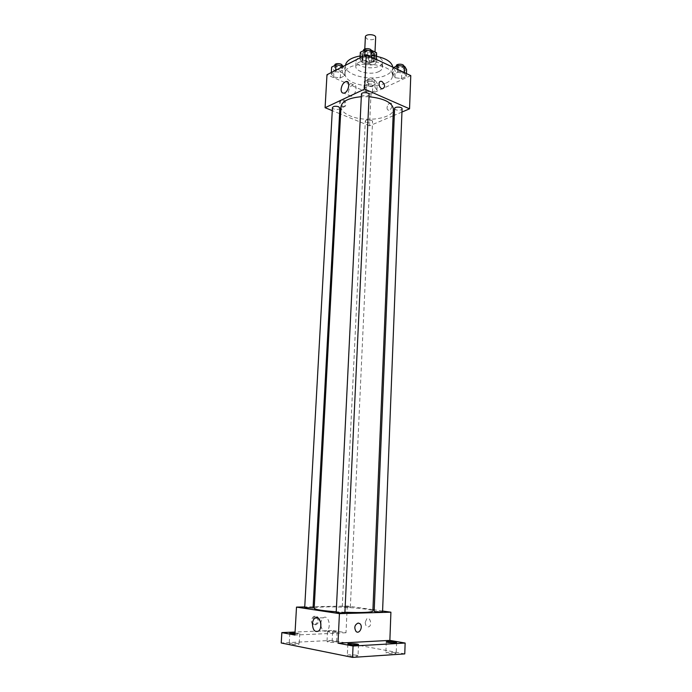 <?xml version="1.0" encoding="UTF-8"?>
<svg xmlns="http://www.w3.org/2000/svg" width="692" height="692" viewBox="0 0 692 692"><rect width="100%" height="100%" fill="white"/><g stroke="black" fill="none" stroke-linecap="round" stroke-linejoin="round"><path stroke-width="0.52" stroke-dasharray="3.46 2.59" d="M365.376 36.944L367.106 39.011C371.509 40.344 374.363 39.825 375.67 37.437M366.327 55.135C370.748 56.441 373.619 55.931 374.926 53.621C375.332 50.404 364.494 49.893 364.597 53.128L366.327 55.135M376.768 53.691L376.431 59.599L376.284 58.145L370.627 55.481L367.608 55.455L362.565 58.024L362.824 52.592L367.867 49.997L371.12 50.135M376.673 54.184L371.621 56.735L368.654 56.709L363.015 54.062L362.824 52.592M376.431 59.599L371.37 62.124L371.621 56.735M368.654 56.709L368.395 62.098L362.755 59.469L363.015 54.062M368.395 62.098L371.37 62.124M362.565 58.024L362.755 59.469M374.986 61.372C370.808 63.673 361.674 61.605 362.115 58.431C361.959 53.855 377.486 54.581 376.889 59.131L374.986 61.372M374.865 64.079L376.768 61.847C377.356 57.324 361.821 56.588 361.985 61.147L364.476 63.984C368.092 65.368 371.552 65.403 374.865 64.079M367.608 55.455L367.867 49.997M376.284 58.145L376.37 56.26C380.531 57.747 382.633 59.676 382.685 62.055C382.572 63.655 381.413 65.005 379.207 66.103C371.673 70.177 355.299 66.484 356.077 60.801C357.928 56.009 363.94 54.287 374.104 55.645M370.627 55.481L370.886 50.023M378.965 71.51C371.422 75.532 355.022 71.873 355.8 66.25C355.48 58.137 383.532 59.46 382.451 67.505C382.33 69.079 381.171 70.42 378.965 71.51M392.814 67.167L392.822 67.79C392.615 70.636 390.504 73.032 386.508 74.978C373.04 82.028 344.132 75.584 345.438 65.55L345.464 65.29M360.151 55.965L374.095 55.888M386.162 83.057C390.167 81.154 392.269 78.793 392.485 75.99C394.483 61.943 344.348 59.581 345.005 73.75C345.014 77.227 347.747 80.203 353.214 82.694C364.667 86.924 375.652 87.045 386.162 83.057M404.413 73.266L406.325 76.388L401.576 78.585L394.933 77.694L392.952 74.589L397.684 72.357L404.413 73.266L406.325 76.388L401.576 78.585L394.933 77.694L392.952 74.589L397.684 72.357L404.413 73.266L404.439 72.634M371.656 57.886L373.853 61.216L369.139 63.56L362.253 62.626L359.987 59.322L364.684 56.934L371.656 57.886L373.853 61.216L369.139 63.56L362.253 62.626L359.987 59.322L364.684 56.934L371.656 57.886L371.69 57.237M410.771 75.61L371.007 93.956L326.979 74.727M374.882 87.071L376.915 90.003L372.478 92.053L366.016 91.214L363.914 88.299L368.343 86.206L374.882 87.071L376.915 90.003L372.478 92.053L366.016 91.214L363.914 88.299L368.343 86.206L374.882 87.071L375.185 80.393L377.218 83.369L372.789 85.453L366.336 84.597L364.234 81.647L368.663 79.528L375.185 80.393M342.384 72.625L344.694 75.739L340.3 77.928L333.613 77.037L331.234 73.94L335.611 71.717L342.384 72.625L344.694 75.739L340.3 77.928L333.613 77.037L331.234 73.94L335.611 71.717L342.384 72.625L342.704 66.7M393.117 115.806L369.528 125.832L371.007 93.956M401.957 112.052L394.302 115.305M387.044 107.71C387.062 109.414 387.676 110.236 388.887 110.175C391.94 109.881 393.324 102.451 390.21 103.073C388.437 103.662 387.39 105.21 387.044 107.71C387.062 109.414 387.676 110.227 388.887 110.175C391.94 109.881 393.324 102.451 390.202 103.073C388.437 103.662 387.382 105.21 387.044 107.71M340.983 106.698C341.009 110.262 344.054 113.332 350.1 115.893C365.514 122.718 393.722 118.557 393.393 109.172M369.061 96.742L361.319 96.707M369.528 125.832L340.594 114.033M339.599 113.626L332.272 110.642M361.44 94.138L362.746 95.522C366.059 96.422 368.196 96.093 369.165 94.519M394.578 108.549L395.755 109.786C398.99 110.651 401.101 110.313 402.078 108.791M366.518 122.372C369.632 123.176 371.639 122.882 372.547 121.498C372.824 119.56 365.212 119.214 365.307 121.161L366.518 122.372M339.902 108.082C339.962 110.149 332.16 109.665 332.445 107.615M342.004 106.931L342.678 107.113C346.26 107.675 345.178 100.141 341.649 99.942C338.604 101.447 338.725 103.783 342.004 106.931M342.955 106.49L343.63 106.672C347.211 107.243 346.13 99.691 342.609 99.492C339.556 101.006 339.677 103.333 342.955 106.49M348.387 92.33C348.958 88.273 350.619 85.73 353.37 84.718C358.197 83.611 355.93 95.678 351.199 96.257C349.313 96.396 348.37 95.089 348.387 92.33M314.177 608.329C314.462 607.567 318.06 607.092 324.989 606.927C342.601 606.426 373.723 609.09 372.876 611.097M344.91 612.264L336.234 611.78M313.061 607.965C313.277 607.524 304.541 607.135 304.705 607.593M374.164 611.313L382.564 611.728M343.69 606.564L350.342 607.135L343.69 606.564M336.208 612.342L344.893 612.757M382.598 611.019L374.225 609.834M372.936 609.652L347.254 606.01L314.255 606.728M313.13 606.754L304.74 606.936M404.768 653.897L332.203 640.377L332.688 630.438L295.077 632.038M347.254 606.01L346.009 632.756L332.688 630.438M365.229 622.281C365.514 625.957 366.812 627.428 369.104 626.692C372.357 624.746 369.952 616.425 366.829 618.726L365.229 622.281M346.009 632.756L294.904 635.057M314.453 624.712C318 623.068 318.718 620.404 316.59 616.728C313.372 613.717 309.333 621.39 312.741 624.089L314.453 624.712M315.491 624.893C319.047 623.241 319.756 620.577 317.628 616.892C314.41 613.882 310.371 621.563 313.779 624.262L315.491 624.893M356.051 631.467L356.051 631.467C353.889 627.566 354.607 624.764 358.197 623.042M320.837 623.527C321.053 620.828 321.91 618.916 323.398 617.792C328.285 614.038 331.875 627.618 326.78 630.81C323.787 632.09 321.815 630.282 320.88 625.369M365.22 622.281C365.514 625.957 366.812 627.428 369.095 626.692C372.348 624.746 369.952 616.425 366.829 618.726L365.22 622.281M328.596 631.943L327.498 631.562C327.316 630.888 337.367 631.355 337.108 632.004C335.663 632.471 332.817 632.445 328.596 631.943M295.026 632.886L299.774 633.63L294.965 633.984M332.203 640.377L281.229 642.989M356.717 655.246C352.029 654.623 348.906 654.623 347.341 655.255L348.63 655.774C353.327 656.405 356.458 656.405 358.032 655.774L356.717 655.246M298.157 643.621C293.789 643.058 290.822 643.058 289.23 643.621L290.242 644.036C294.619 644.598 297.595 644.598 299.186 644.036L298.157 643.621M335.508 641.666C331.286 641.129 328.449 641.121 326.996 641.64L328.086 642.055C332.324 642.583 335.17 642.591 336.623 642.081L335.508 641.666M394.803 652.755C390.279 652.167 387.295 652.158 385.868 652.729L387.252 653.248C391.793 653.845 394.777 653.853 396.205 653.283L394.803 652.755M343.232 66.432L345.057 68.932L340.672 71.155L333.985 70.255L331.615 67.124M335.983 69.243C339.123 70.143 341.139 69.814 342.038 68.257C342.341 66.043 334.591 65.55 334.651 67.79L335.983 69.243M344.694 75.739L345.057 68.932M340.3 77.928L340.672 71.155M333.613 77.037L333.985 70.255M331.234 73.94L331.312 72.513M335.611 71.717L335.698 70.281M334.807 65.065L336.13 66.527C339.27 67.435 341.286 67.107 342.185 65.541M374.173 54.192L369.467 56.571L362.591 55.628L360.333 52.289M364.727 54.538C368.006 55.498 370.125 55.126 371.085 53.422C371.388 51.035 363.369 50.646 363.438 53.05L364.727 54.538M373.853 61.216L373.983 58.318M369.139 63.56L369.467 56.571M362.253 62.626L362.591 55.628M359.987 59.322L360.065 57.843M364.684 56.934L364.753 55.446M363.577 50.239L364.866 51.744C368.135 52.713 370.255 52.332 371.215 50.611M368.343 83.645C371.422 84.502 373.421 84.173 374.329 82.668C372.028 80.445 369.64 80.341 367.149 82.339L368.343 83.645M376.915 90.003L377.218 83.369M372.478 92.053L372.789 85.453M366.016 91.214L366.336 84.597M363.914 88.299L364.234 81.647M368.343 86.206L368.663 79.528M368.473 80.999C371.543 81.864 373.542 81.535 374.45 80.013C372.158 77.789 369.762 77.677 367.27 79.684L368.473 80.999M406.585 69.555L401.844 71.778L395.21 70.878L393.229 67.738L393.618 67.548M397.364 69.857C400.564 70.774 402.657 70.411 403.635 68.75C403.903 66.501 396.109 66.268 396.205 68.525L397.364 69.857M406.325 76.388L406.429 73.568M401.576 78.585L401.844 71.778M394.933 77.694L395.21 70.878M392.952 74.589L393.229 67.738M397.684 72.357L397.805 69.511M396.308 65.792L397.467 67.133C400.677 68.058 402.761 67.686 403.739 66.017M364.796 48.959L364.597 53.128M375.003 51.986L374.926 53.621M376.768 61.847L376.889 59.131M361.985 61.147L362.115 58.431M376.526 59.114L376.656 56.311M362.487 58.457L362.746 53.033M382.451 67.505L382.685 62.055M355.8 66.25L356.077 60.801M392.485 75.99L392.822 67.79M345.005 73.75L345.438 65.55M342.609 99.492L341.649 99.942M343.63 106.672L342.678 107.113M353.37 84.718L348.232 82.469M351.199 96.257L343.907 93.143M350.342 607.135L372.547 121.498M342.263 606.746L365.307 121.161M317.628 616.892L316.59 616.728M313.779 624.262L312.741 624.089M323.398 617.792L318.06 617.956M326.78 630.81L318.346 631.165M386.283 641.899L385.868 652.729M396.594 642.444L396.205 653.283M327.498 631.562L326.996 641.64M337.108 632.004L336.623 642.081M289.836 633.215L289.23 643.621M299.774 633.63L299.186 644.036M347.86 644.044L347.341 655.255M358.517 644.555L358.032 655.774M342.038 68.257L342.177 65.697M334.651 67.79L334.781 65.489M371.085 53.422L371.215 50.715M363.438 53.05L363.56 50.62M374.329 82.668L374.45 80.013M367.149 82.339L367.27 79.684M403.635 68.75L403.73 66.25M396.205 68.525L396.291 66.268"/><path stroke-width="1.04" d="M375.003 51.986L375.67 37.437C376.085 34.116 365.281 33.614 365.376 36.944L364.796 48.959M371.12 50.135L376.534 52.713L376.656 56.311M374.104 55.645L376.37 56.26L376.534 52.713M345.464 65.29C346.303 60.732 351.199 57.626 360.151 55.965M374.095 55.888C385.479 57.869 391.715 61.623 392.814 67.167M332.272 110.642L325.093 107.71L326.979 74.727L366.25 54.685L410.771 75.61L409.543 108.826L401.957 112.052M394.302 115.305L393.117 115.806M344.91 612.264C362.072 612.852 371.396 612.463 372.876 611.097L393.393 109.172C392.381 102.598 384.268 98.454 369.061 96.742M361.319 96.707C348.803 97.875 342.021 101.205 340.983 106.698L314.177 608.329C314.929 609.583 322.29 610.733 336.234 611.78M325.093 107.71L364.597 89.112L409.543 108.826M340.594 114.033L339.599 113.626M369.165 94.519C369.459 92.321 361.354 91.924 361.44 94.138L336.208 612.342C335.966 612.827 345.083 613.25 344.893 612.757L369.165 94.519M402.078 108.791C402.346 106.724 394.475 106.473 394.578 108.549L374.164 611.313C373.94 611.754 382.762 612.195 382.564 611.728L402.078 108.791M338.57 106.741L339.902 108.082L313.061 607.965L304.705 607.593L332.445 107.615C333.345 106.187 335.386 105.893 338.57 106.741M364.597 89.112L366.25 54.685M341.113 89.207C341.692 85.125 343.353 82.564 346.095 81.535C350.913 80.402 348.63 92.546 343.907 93.143C342.03 93.29 341.095 91.975 341.113 89.207M381.975 81.509C385.297 84.882 385.427 87.322 382.347 88.81C378.809 88.515 377.668 80.679 381.257 81.301L381.975 81.509C385.297 84.882 385.418 87.322 382.339 88.81C378.809 88.515 377.668 80.679 381.249 81.301L381.967 81.509M304.74 606.936L296.505 607.109L339.426 613.64L390.911 612.195L382.598 611.019M374.225 609.834L372.936 609.652M314.255 606.728L313.13 606.754M295.077 632.038L281.852 632.6L281.229 642.989L352.548 657.4L404.768 653.897L405.14 643.041L389.864 640.385L390.911 612.195M281.852 632.6L294.904 635.057L296.505 607.109M352.548 657.4L353.058 646.017L405.14 643.041M339.426 613.64L338.007 643.179L353.058 646.017M312.429 623.89C312.637 621.148 313.493 619.202 314.998 618.051C319.877 614.28 323.423 627.955 318.346 631.165C314.773 632.384 312.801 629.954 312.429 623.89M338.007 643.179L389.864 640.385M358.197 623.042L359.909 623.674C363.421 626.459 359.382 634.668 356.051 631.467C353.897 627.566 354.607 624.764 358.197 623.042L359.909 623.674C363.412 626.459 359.382 634.668 356.051 631.467M320.88 625.369L320.837 623.527M387.658 642.384L386.283 641.899C386.067 641.129 396.853 641.7 396.594 642.444C395.167 642.963 392.191 642.946 387.658 642.384M349.14 644.52L347.86 644.044C347.652 643.214 358.802 643.75 358.517 644.555C356.96 645.126 353.828 645.117 349.14 644.52M294.965 633.984L289.836 633.215L295.026 632.886M331.312 72.513L331.615 67.124L335.992 64.866L342.756 65.775L343.232 66.432M342.704 66.7L342.756 65.775M335.698 70.281L335.992 64.866M342.177 65.697L342.185 65.541C342.488 63.309 334.746 62.816 334.807 65.065L334.781 65.489M360.065 57.843L360.333 52.289L365.03 49.859L371.985 50.827L374.173 54.192L373.983 58.318M371.69 57.237L371.985 50.827M364.753 55.446L365.03 49.859M371.215 50.715L371.215 50.611C371.517 48.224 363.508 47.834 363.577 50.239L363.56 50.62M393.618 67.548L397.961 65.463L404.673 66.38L406.585 69.555L406.429 73.568M404.439 72.634L404.673 66.38M397.805 69.511L397.961 65.463M403.73 66.25L403.739 66.017C404.016 63.759 396.213 63.526 396.308 65.792L396.291 66.268M348.232 82.469L346.095 81.535M318.06 617.956L314.998 618.051"/></g></svg>
